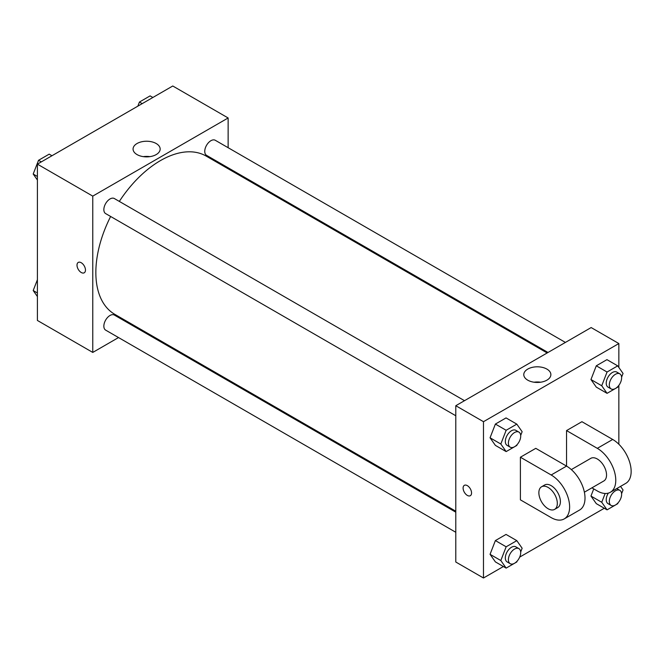 <?xml version="1.0" encoding="UTF-8"?>
<svg xmlns="http://www.w3.org/2000/svg" width="664" height="664" viewBox="0 0 664 664"><rect width="100%" height="100%" fill="white"/><g stroke="black" fill="none" stroke-linecap="round" stroke-linejoin="round"><path stroke-width="1" d="M118.524 337.561L92.769 352.426L37.4 320.455L37.4 164.149L172.764 85.996L228.134 117.968L228.134 147.707M136.767 327.028L135.929 327.51M110.631 216.481A91.366 52.755 120 0 0 95.848 272.497A91.366 52.755 120 0 0 114.772 314.321L455.794 511.214M547.161 352.957L206.139 156.073A91.366 52.755 120 0 0 119.329 201.408M228.134 167.801L228.134 168.772M92.769 352.426L92.769 196.121L228.134 117.968M565.404 342.425L215.261 140.27A8.698 5.021 120 0 0 208.554 142.602A8.698 5.021 120 0 0 204.753 151.359A8.698 5.021 120 0 0 206.562 155.343L547.999 352.476M455.794 512.185L114.349 315.051A8.698 5.021 120 0 0 107.643 317.384A8.698 5.021 120 0 0 103.85 326.14A8.698 5.021 120 0 0 105.651 330.124L455.794 532.279M455.794 415.755L105.651 213.601A8.698 5.021 -60 0 1 105.651 203.557A8.698 5.021 -60 0 1 114.349 198.536L464.501 400.691M92.769 196.121L37.4 164.149M137.033 154.579A13.546 7.819 180 0 1 133.066 149.051A13.546 7.819 180 0 1 146.611 141.233A13.546 7.819 180 0 1 160.157 149.051A13.546 7.819 180 0 1 151.799 156.281A13.546 7.819 180 0 1 137.033 154.579M85.465 270.057A5.984 3.453 60 0 1 84.228 272.796A5.984 3.453 60 0 1 78.244 269.343A5.984 3.453 60 0 1 78.244 262.429A5.984 3.453 60 0 1 82.859 264.04A5.984 3.453 60 0 1 85.465 270.057M84.228 272.796A5.984 3.453 60 0 1 78.252 269.343A5.984 3.453 60 0 1 78.252 262.429M143.333 156.638A13.546 7.819 180 0 1 149.89 156.638M503.387 566.516L483.483 578.004L455.794 562.018L455.794 405.712L591.159 327.559L618.848 343.545L618.848 367.474M37.4 180.002L33.2 174.034L38.529 160.298L49.186 154.148L51.958 155.741M37.4 176.458L33.2 174.034M41.301 161.9L38.529 160.298M137.838 106.157L139.44 102.04L150.097 95.89L152.861 97.483M142.204 103.642L139.44 102.04M37.4 296.526L33.2 290.55L37.4 279.735M37.4 292.973L33.2 290.55M517.14 444.598L516.808 445.444L506.151 451.595L500.822 444.009L506.151 430.28L516.808 424.13L522.136 431.708L520.684 435.451M518.908 432.098L515.828 430.322A8.698 5.021 120 0 0 509.122 432.654A8.698 5.021 120 0 0 505.329 441.411A8.698 5.021 120 0 0 507.13 445.395L510.209 447.171A8.698 5.021 120 0 0 518.908 442.149A8.698 5.021 120 0 0 518.908 432.098A8.698 5.021 120 0 0 512.201 434.43A8.698 5.021 120 0 0 508.4 443.187A8.698 5.021 120 0 0 510.209 447.171M506.151 451.595L495.385 445.378L490.057 437.792L495.385 424.064L506.043 417.913L516.808 424.13M500.822 444.009L490.057 437.792L495.385 424.064L506.043 417.913M506.151 430.28L495.385 424.064M618.043 386.34L617.719 387.178L607.062 393.337L601.733 385.751L607.062 372.023L617.719 365.864L623.048 373.45L621.595 377.193M619.819 373.84L616.74 372.064A8.698 5.021 120 0 0 610.033 374.396A8.698 5.021 120 0 0 606.232 383.153A8.698 5.021 120 0 0 608.041 387.137L611.112 388.913A8.698 5.021 120 0 0 619.819 383.892A8.698 5.021 120 0 0 619.819 373.84A8.698 5.021 120 0 0 613.113 376.173A8.698 5.021 120 0 0 609.311 384.929A8.698 5.021 120 0 0 611.112 388.913M607.062 393.337L596.289 387.12L590.96 379.534L596.289 365.806L606.946 359.647L617.719 365.864M601.733 385.751L590.96 379.534L596.289 365.806L606.946 359.647M607.062 372.023L596.289 365.806M517.14 561.113L516.808 561.96L506.151 568.11L500.822 560.532L506.151 546.796L516.808 540.645L522.136 548.223L520.684 551.975M518.908 548.622L515.828 546.846A8.698 5.021 120 0 0 509.122 549.178A8.698 5.021 120 0 0 505.329 557.934A8.698 5.021 120 0 0 507.13 561.918L510.209 563.694A8.698 5.021 120 0 0 518.908 558.665A8.698 5.021 120 0 0 518.908 548.622A8.698 5.021 120 0 0 512.201 550.954A8.698 5.021 120 0 0 508.4 559.711A8.698 5.021 120 0 0 510.209 563.694M506.151 568.11L495.385 561.893L490.057 554.316L495.385 540.579L506.043 534.429L516.808 540.645M500.822 560.532L490.057 554.316L495.385 540.579L506.043 534.429M506.151 546.796L495.385 540.579M620.533 486.388L623.048 489.966L621.595 493.709M618.043 502.856L617.719 503.702L607.062 509.852L601.733 502.274L605.145 493.476M608.332 493.111A8.698 5.021 120 0 0 606.232 499.668A8.698 5.021 120 0 0 608.041 503.652L611.112 505.428A8.698 5.021 120 0 0 619.819 500.407A8.698 5.021 120 0 0 619.819 490.364A8.698 5.021 120 0 0 613.113 492.688A8.698 5.021 120 0 0 609.311 501.444A8.698 5.021 120 0 0 611.112 505.428M616.74 488.588A8.698 5.021 120 0 0 616.74 488.579L619.819 490.364M607.062 509.852L596.289 503.636L590.96 496.058L593.74 488.903L590.96 496.058L601.733 502.274M467.331 495.41A5.984 3.453 -120 0 0 470.328 495.701A5.984 3.453 60 0 1 467.331 495.41A5.984 3.453 60 0 1 463.422 490.14A5.984 3.453 60 0 1 464.344 485.342A5.984 3.453 -120 0 0 463.422 490.132A5.984 3.453 -120 0 0 467.331 495.41M464.344 485.342A5.984 3.453 60 0 1 470.319 488.795A5.984 3.453 60 0 1 470.319 495.701M483.483 578.004L483.483 421.698L455.794 405.712L591.159 327.559M455.794 562.018L455.794 405.712M546.904 369.101A13.546 7.819 180 0 1 550.871 374.629A13.546 7.819 180 0 1 537.325 382.447A13.546 7.819 180 0 1 523.78 374.629A13.546 7.819 180 0 1 532.138 367.399A13.546 7.819 180 0 1 546.904 369.101M483.483 421.698L618.848 343.545M540.604 382.215A13.546 7.819 0 0 0 534.039 382.215M618.848 385.361L618.848 444.233M604.29 508.259L519.696 557.096M596.289 503.636L590.96 496.058M596.289 387.12L590.96 379.534M495.385 445.378L490.057 437.792M495.385 561.893L490.057 554.316M520.402 457.222L551.17 474.984A26.103 15.073 60 0 1 568.218 497.983A26.103 15.073 60 0 1 564.217 518.908A26.103 15.073 60 0 1 551.17 517.613L520.402 499.851L520.402 457.222L535.782 448.341L566.55 466.103L566.55 430.579L581.93 421.698L612.698 439.46A26.103 15.073 60 0 1 629.746 462.459A26.103 15.073 60 0 1 625.745 483.384L610.365 492.265A26.103 15.073 60 0 1 597.309 490.97L591.906 487.849M564.217 518.908L579.597 510.027A26.103 15.073 -120 0 0 583.606 489.102A26.103 15.073 -120 0 0 566.55 466.103L551.17 474.984M571.331 469.589L590.786 458.351A13.056 7.536 60 0 1 600.845 461.845A13.056 7.536 60 0 1 606.539 474.984A13.056 7.536 60 0 1 603.842 480.96L584.378 492.19M612.698 439.46L597.309 448.341L566.55 430.579M597.309 448.341A26.103 15.073 60 0 1 614.366 471.34A26.103 15.073 60 0 1 610.365 492.265M541.567 486.77L544.638 484.994A13.056 7.536 60 0 1 554.697 488.488A13.056 7.536 60 0 1 560.399 501.627A13.056 7.536 60 0 1 557.694 507.603L554.614 509.379A13.056 7.536 60 0 1 541.567 501.843A13.056 7.536 60 0 1 541.567 486.77A13.056 7.536 60 0 1 551.618 490.264A13.056 7.536 60 0 1 557.32 503.403A13.056 7.536 60 0 1 554.614 509.379"/></g></svg>
